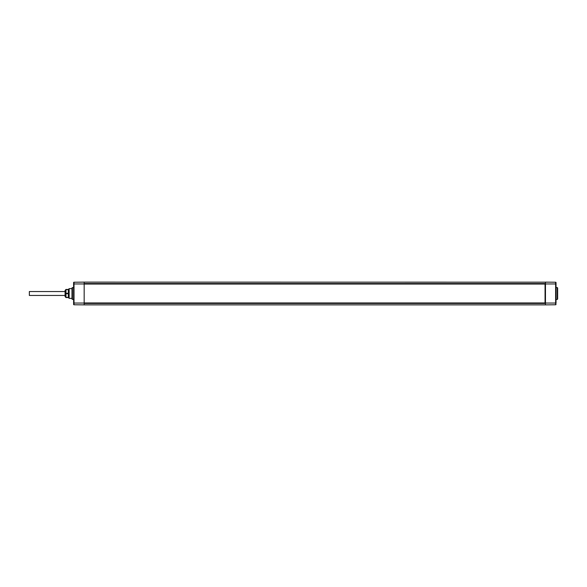 <?xml version="1.0" encoding="UTF-8"?>
<svg xmlns="http://www.w3.org/2000/svg" width="587" height="587" viewBox="0 0 587 587"><rect width="100%" height="100%" fill="white"/><g stroke="black" fill="none" stroke-linecap="round" stroke-linejoin="round"><path stroke-width="0.88" d="M549.938 282.171L84.168 282.127L84.168 304.873L545.47 304.873L545.47 282.127L555.625 282.222L555.625 283.954L545.47 283.954M556.028 303.362L556.028 282.626A0.404 0.404 0 0 0 555.625 282.222M556.028 303.046L555.625 303.046L555.625 283.954L556.028 283.638M556.028 287.527L557.246 287.542L557.246 299.458L556.028 299.473M73.61 304.374A0.404 0.404 0 0 0 74.013 304.778A0.404 0.404 0 0 1 73.61 304.374L73.61 282.626A0.404 0.404 0 0 1 74.013 282.222L84.168 282.127M545.059 285.788L545.47 285.788M84.168 283.756L545.47 283.756M556.028 304.374A0.404 0.404 0 0 1 555.625 304.778L545.47 304.873L555.625 304.778L555.625 303.046L545.47 303.046M73.61 287.527L71.988 287.953L71.988 299.047L73.61 299.473M72.392 299.458L72.392 287.542M84.168 304.873L74.013 304.778L74.013 303.046L73.61 303.362M84.168 284.042L545.059 284.042L545.059 302.958L84.168 302.958M545.47 303.244L84.168 303.244M545.47 284.416L545.47 283.198M545.47 303.802L545.47 302.584L545.47 303.802M545.059 301.212L545.47 301.212M68.738 297.939L68.738 289.061L69.149 288.65L69.149 298.35L68.738 297.939M71.988 298.372L69.149 298.35M71.988 288.628L69.149 288.65M65.084 296.545L65.084 290.455L65.964 289.442L65.964 297.558L65.084 296.545M65.964 297.558L68.334 297.558L68.334 289.442L65.964 289.442M68.334 297.345L65.964 297.345M68.334 293.72L65.964 293.72M68.334 293.28L65.964 293.28M68.334 289.655L65.964 289.655M557.246 299.458L557.65 299.047L557.65 287.953L557.246 287.542M65.084 291.541L29.35 291.541L29.35 295.459L65.084 295.459M84.168 283.558L545.47 283.558M73.61 283.954L74.013 283.954L74.013 282.222A0.404 0.404 0 0 0 73.61 282.626M84.168 303.046L74.013 303.046L74.013 283.954L84.168 283.954M545.47 303.442L84.168 303.442M68.334 289.442L68.738 289.442M68.334 297.558L68.738 297.558"/></g></svg>
